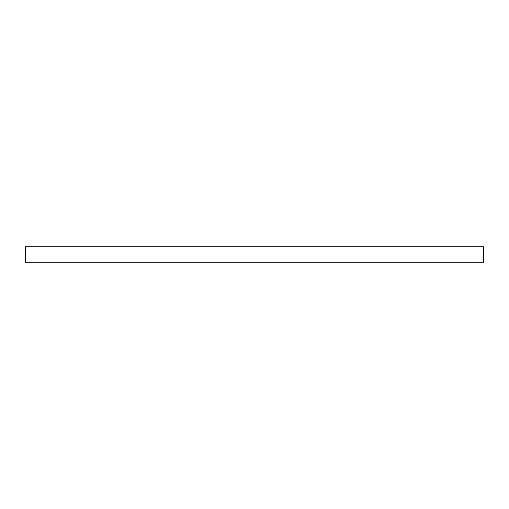 <?xml version="1.0" encoding="UTF-8"?>
<svg xmlns="http://www.w3.org/2000/svg" width="509" height="509" viewBox="0 0 509 509"><rect width="100%" height="100%" fill="white"/><g stroke="black" fill="none" stroke-linecap="round" stroke-linejoin="round"><path stroke-width="0.76" d="M254.5 246.782L483.55 246.782L483.55 262.218L25.45 262.218L25.45 246.782L254.5 246.782"/></g></svg>
